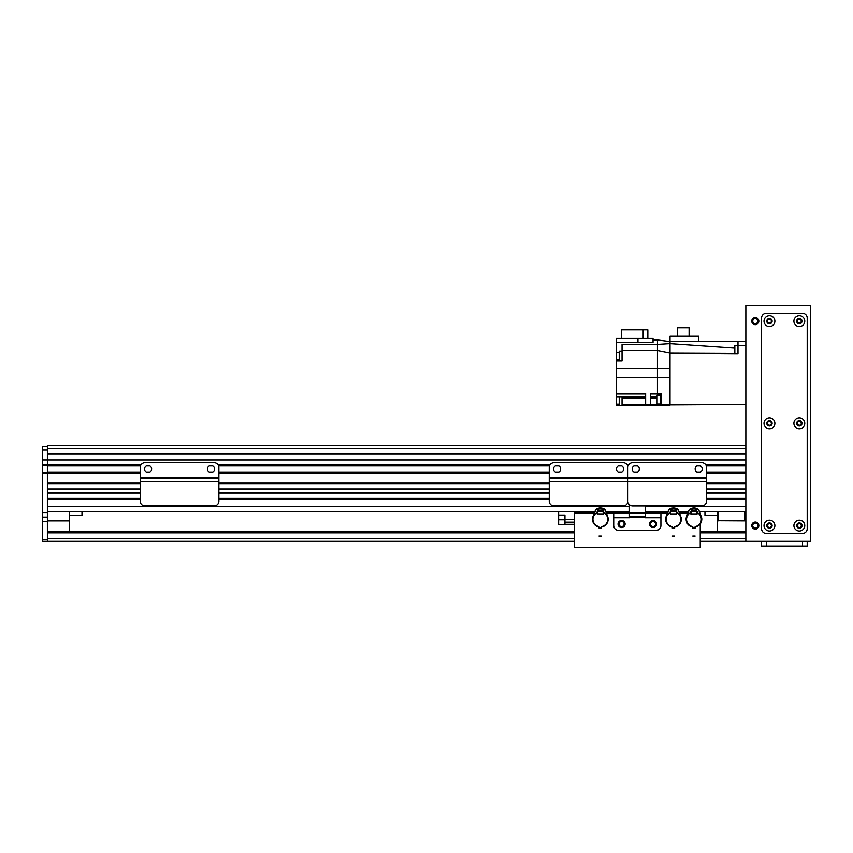 <?xml version="1.0" encoding="UTF-8"?>
<svg xmlns="http://www.w3.org/2000/svg" width="853" height="853" viewBox="0 0 853 853"><rect width="100%" height="100%" fill="white"/><g stroke="black" fill="none" stroke-linecap="round" stroke-linejoin="round"><path stroke-width="1.28" d="M745.853 448.401L47.373 448.401L47.373 445.373L745.853 445.373M705.676 464.65L745.853 464.65L745.853 459.927L47.373 459.927L47.373 454.137L745.853 454.137M706.561 483.129L745.853 483.129L745.853 473.298L706.561 473.298M706.561 492.576L745.853 492.576L745.853 489.43L706.561 489.43M645.167 506.735L745.853 506.735L745.853 498.866L706.561 498.866M140.223 483.129L47.373 483.129L47.373 472.519L42.65 472.519L42.65 465.439L140.649 465.439L47.373 465.439L47.373 459.927L47.373 464.65L141.108 464.65M218.453 465.439L549.673 465.439M627.477 465.439L628.33 465.439M706.135 465.439L745.853 465.439M629.439 506.735L47.373 506.735L47.373 498.866L140.223 498.866M140.223 492.576L47.373 492.576L47.373 489.43L140.223 489.43M47.373 511.448L594.957 511.448M605.811 511.448L629.439 511.448M645.167 511.448L668.059 511.448M678.913 511.448L688.51 511.448M699.364 511.448L745.853 511.448M47.373 498.397L140.223 498.397M218.88 498.397L549.247 498.397M706.561 498.397L745.853 498.397M47.373 493.045L140.223 493.045M218.88 493.045L549.247 493.045M706.561 493.045L745.853 493.045M47.373 488.95L140.223 488.95M218.88 488.95L549.247 488.95M706.561 488.95L745.853 488.95M47.373 483.608L140.223 483.608M218.88 483.608L549.247 483.608M706.561 483.608L745.853 483.608M42.65 465.439L42.65 464.65L47.373 464.65L47.373 472.519L140.223 472.519M218.88 472.519L549.247 472.519M706.561 472.519L745.853 472.519M629.439 504.709L629.439 513.026L660.904 513.026L660.904 525.608A4.723 4.723 0 0 1 656.181 530.331L618.425 530.331L656.181 530.331A4.723 4.723 0 0 0 660.904 525.608L660.904 517.739L645.167 517.739L645.167 505.946M613.702 513.026L613.702 525.608A4.723 4.723 0 0 0 618.425 530.331A4.723 4.723 0 0 1 613.702 525.608L613.702 517.739L629.439 517.739L629.439 513.026L606.366 513.026M649.496 524.041A3.54 3.54 0 0 1 654.805 520.97A3.54 3.54 0 0 1 654.805 527.101A3.54 3.54 0 0 1 649.496 524.041M618.03 524.041A3.54 3.54 0 0 1 623.34 520.97A3.54 3.54 0 0 1 623.34 527.101A3.54 3.54 0 0 1 618.03 524.041M645.167 516.332L629.439 516.332M549.247 467.401A4.723 4.723 0 0 1 553.97 462.678L623.18 462.678A4.723 4.723 0 0 1 627.904 467.401A4.723 4.723 0 0 1 632.627 462.678L701.838 462.678A4.723 4.723 0 0 1 706.561 467.401L706.561 477.627L627.904 477.627L627.904 467.401L627.904 477.627L549.247 477.627L549.247 467.401M706.561 481.561L627.904 481.561L627.904 501.223L627.904 478.416L706.561 478.416L706.561 501.223A4.723 4.723 0 0 1 701.838 505.946L632.627 505.946A4.723 4.723 0 0 1 627.904 501.223A4.723 4.723 180 0 1 623.18 505.946L553.97 505.946A4.723 4.723 180 0 1 549.247 501.223L549.247 477.627M560.656 468.979A3.54 3.54 0 0 1 555.346 472.04A3.54 3.54 0 0 1 555.346 465.909A3.54 3.54 0 0 1 560.656 468.979M623.575 468.979A3.54 3.54 0 0 1 618.265 472.04A3.54 3.54 0 0 1 618.265 465.909A3.54 3.54 0 0 1 623.575 468.979M549.247 481.561L627.904 481.561L627.904 478.416L549.247 478.416M627.904 478.416L627.904 477.627L627.904 478.416L706.561 478.416L706.561 477.627M42.65 541.335L47.373 541.335L47.373 539.768L42.65 539.768L42.65 541.335M47.373 448.401L47.373 454.137M140.223 473.298L47.373 473.298L47.373 472.519L42.65 472.519L42.65 473.298L47.373 473.298L47.373 539.768M42.65 539.768L42.65 473.298M42.65 464.65L42.65 446.482L47.373 446.482M47.373 459.927L42.65 459.927M42.65 451.514L42.65 454.297M47.373 450.021L42.65 450.021M718.322 520.735L745.223 520.884L718.322 520.735L718.322 511.448M745.064 511.448L745.064 520.735M745.223 520.884L745.853 520.884M717.533 511.448L717.533 520.884L718.162 520.884M717.533 531.59L717.533 520.884M47.373 520.884L69.392 520.884L47.373 520.735M69.392 520.884L69.392 531.59M69.392 511.448L69.392 520.735M717.533 515.383L704.951 515.383L704.951 511.448M52.843 541.335L67.067 541.335M726.148 541.335L745.853 541.335L745.853 305.363L810.35 305.363L810.35 541.335L700.228 541.335M47.373 541.335L574.378 541.335M47.373 531.59L574.378 531.59M700.228 531.59L745.853 531.59M696.613 510.851L697.85 513.037M690.034 513.037L691.261 510.851M696.997 508.804A12750.847 78.305 -18 0 0 697.21 508.687A3.54 3.54 -126.1 0 1 699.087 510.712L696.997 508.804L696.613 509.529A7.016 7.016 0 0 0 691.261 509.529L690.887 508.804L688.808 510.659A3.54 3.54 126.3 0 1 690.674 508.687A13100.267 85.481 17.8 0 0 690.887 508.804M696.688 513.89L697.178 512.674A7.389 7.389 0 0 1 695.12 526.61L695.12 528.103L692.753 528.103L692.753 527.047A7.816 7.816 0 0 1 686.121 519.317L688.936 510.787M686.665 516.555L686.58 516.523A7.869 7.869 0 0 0 686.068 519.317L686.548 519.317M701.326 519.317L701.752 519.317A7.816 7.816 0 0 1 695.12 527.047L695.12 528.103M697.082 511.31L697.082 512.536A7.474 7.474 0 0 0 696.688 512.365M691.186 512.365A7.474 7.474 0 0 0 690.791 512.536L690.791 511.31M701.806 519.317L701.635 517.696A7.869 7.869 0 0 1 701.806 519.317M696.613 511.107A12.582 12.582 0 0 0 691.261 511.107L691.261 511.917A11.803 11.803 0 0 1 696.613 511.917L696.613 509.529M691.261 509.529L691.261 511.107M698.959 510.83L701.561 517.718M691.261 508.655L691.261 508.676A7.805 7.805 0 0 1 696.613 508.676M699.087 510.712L701.635 517.696M697.21 508.687A8.018 8.018 0 0 0 690.674 508.687M686.58 516.523L688.808 510.659M692.753 528.103L692.753 526.61A7.389 7.389 0 0 1 690.695 512.674L691.186 513.89M697.178 512.674L697.178 513.89L690.695 513.89L690.695 512.674M696.688 513.261L696.688 511.32A8.455 8.455 0 0 0 696.613 511.299M691.261 511.299A8.455 8.455 0 0 0 691.186 511.32L691.186 513.261M676.162 510.851L677.399 513.037M669.584 513.037L670.81 510.851M676.546 508.804A12750.847 78.305 -18 0 0 676.76 508.687A3.54 3.54 -126.1 0 1 678.636 510.712L676.546 508.804L676.162 509.529A7.016 7.016 0 0 0 670.81 509.529L670.437 508.804L668.357 510.659A3.54 3.54 126.3 0 1 670.223 508.687A13100.267 85.481 17.8 0 0 670.437 508.804M676.237 513.89L676.728 512.674A7.389 7.389 0 0 1 674.67 526.61L674.67 528.103L672.303 528.103L672.303 527.047A7.816 7.816 0 0 1 665.671 519.317L668.485 510.787M666.214 516.555L666.129 516.523A7.869 7.869 0 0 0 665.617 519.317L666.086 519.317M680.875 519.317L681.302 519.317A7.816 7.816 0 0 1 674.67 527.047L674.67 528.103M676.632 511.31L676.632 512.536A7.474 7.474 0 0 0 676.237 512.365M670.735 512.365A7.474 7.474 0 0 0 670.341 512.536L670.341 511.31M681.355 519.317L681.184 517.696A7.869 7.869 0 0 1 681.355 519.317M676.162 511.107A12.582 12.582 0 0 0 670.81 511.107L670.81 511.917A11.803 11.803 0 0 1 676.162 511.917L676.162 509.529M670.81 509.529L670.81 511.107M678.508 510.83L681.11 517.718M670.81 508.655L670.81 508.676A7.805 7.805 0 0 1 676.162 508.676M678.636 510.712L681.184 517.696M676.76 508.687A8.018 8.018 0 0 0 670.223 508.687M666.129 516.523L668.357 510.659M672.303 528.103L672.303 526.61A7.389 7.389 0 0 1 670.245 512.674L670.735 513.89M676.728 512.674L676.728 513.89L670.245 513.89L670.245 512.674M676.237 513.261L676.237 511.32A8.455 8.455 0 0 0 676.162 511.299M670.81 511.299A8.455 8.455 0 0 0 670.735 511.32L670.735 513.261M603.082 510.872L604.297 513.079M596.482 513.005L597.74 510.83M603.487 508.836A12750.847 78.305 -17.5 0 0 603.7 508.719A3.54 3.54 -125.6 0 1 605.566 510.755L603.487 508.836L603.092 509.55A7.016 7.016 0 0 0 597.75 509.497L597.377 508.772L595.277 510.616A3.54 3.54 126.8 0 1 597.175 508.655A13100.267 85.481 18.3 0 0 597.377 508.772M603.135 513.911L603.636 512.696A7.389 7.389 0 0 1 601.45 526.621L601.429 528.114L599.073 528.092L599.083 527.037A7.816 7.816 0 0 1 592.515 519.242L595.415 510.744M593.08 516.491L593.006 516.46A7.869 7.869 0 0 0 592.472 519.242L592.942 519.253M607.731 519.381L608.146 519.392A7.816 7.816 0 0 1 601.44 527.058L601.429 528.114M603.551 511.331L603.54 512.568A7.474 7.474 0 0 0 603.146 512.397M597.644 512.344A7.474 7.474 0 0 0 597.249 512.514L597.26 511.278M608.2 519.392L608.05 517.76A7.869 7.869 0 0 1 608.2 519.392M603.082 511.128A12.582 12.582 0 0 0 597.729 511.086L597.729 511.896A11.803 11.803 0 0 1 603.071 511.939L603.092 509.55M597.75 509.497L597.729 511.086M605.438 510.872L607.976 517.782M597.761 508.633L597.761 508.655A7.805 7.805 0 0 1 603.103 508.708M605.566 510.755L608.05 517.76M603.7 508.719A8.018 8.018 0 0 0 597.175 508.655M593.006 516.46L595.277 510.616M599.073 528.092L599.083 526.6A7.389 7.389 0 0 1 597.153 512.642L597.633 513.869M603.636 512.696L603.625 513.922L597.143 513.858L597.153 512.642M603.146 513.282L603.156 511.342A8.455 8.455 0 0 0 603.082 511.32M597.729 511.267A8.455 8.455 0 0 0 597.654 511.299L597.633 513.229M81.984 511.448L81.984 515.383L69.392 515.383M737.984 350.967L737.984 353.483L670.021 353.185L737.984 353.654L737.984 341.552L670.021 341.552L670.021 343.578L670.021 341.552L657.439 339.974L657.439 368.517L616.218 368.517L616.218 377.506L657.439 377.506L657.439 393.468L650.359 393.468L650.359 404.951L645.636 404.951L645.636 393.468L616.218 393.468L616.218 397.082L622.04 397.082L616.218 397.082L616.218 405.26L619.214 405.26M745.853 404.471L657.439 404.951L670.021 404.471L661.374 404.802L661.374 393.468L657.439 393.468M619.214 404.951L616.218 404.951M645.636 396.976L622.04 396.976L622.04 405.58L670.021 405.1L670.021 368.517L670.021 377.506L657.439 377.506L657.439 368.517L670.021 368.517L670.021 343.578L657.439 344.367L622.04 344.367L622.04 360.904L616.218 360.904L616.218 368.517M622.04 404.951L645.636 404.951M616.218 393.468L616.218 377.506M616.218 342.341L637.959 342.341L637.959 338.406L616.218 338.406L616.218 360.904M737.984 353.654L670.021 353.185L657.439 350.679L622.04 350.679M745.853 341.552L737.984 341.552M653.035 339.974L657.439 339.974M622.04 351.308L619.214 351.308L619.214 360.744L622.04 360.744M619.214 352.481L616.538 352.481L616.538 359.561L619.214 359.561M637.959 338.406L653.035 338.406L653.035 342.341L637.959 342.341M647.843 338.406L647.843 329.748L643.162 329.748L643.162 338.406M643.162 329.748L621.41 329.748L621.41 338.406M670.021 341.552L670.021 336.199L698.81 336.199L698.81 341.552M677.378 336.199L677.378 327.701L689.096 327.701L689.096 336.199M734.838 353.195L734.838 348.024L670.021 343.588M734.838 348.706L734.838 345.636L737.984 345.7M734.838 351.735L734.838 353.462M661.374 404.802L650.359 404.951M661.374 394.96L660.275 394.96L660.275 404.237L661.374 404.237M660.275 395.195L657.13 395.195L657.13 404.002L660.275 404.002M619.214 397.082L619.214 405.324L622.04 405.324M616.538 397.082L616.538 404.141L619.214 404.141M619.022 524.041A2.548 2.548 0 0 0 622.85 526.248A2.548 2.548 0 0 0 622.85 521.823A2.548 2.548 0 0 0 619.022 524.041M650.487 524.041A2.548 2.548 0 0 0 654.304 526.248A2.548 2.548 0 0 0 654.304 521.823A2.548 2.548 0 0 0 650.487 524.041M700.228 511.448L699.929 513.026M687.913 513.026L679.478 513.026M667.462 513.026L660.904 513.026M594.338 513.026L574.378 513.026L574.378 511.448M700.228 523.955L700.228 547.637L574.378 547.637L574.378 513.026M700.228 513.026L700.228 513.837M564.942 519.253L564.942 524.51L558.64 524.51L558.64 515.073L564.942 515.073L564.942 519.253L574.378 519.253M564.942 524.51L574.378 524.51M558.64 515.073L558.64 511.448M682.176 478.416L674.307 478.416M660.158 478.416L652.289 478.416M648.717 478.416L644.847 478.416M636.135 478.416L632.265 478.416M702.2 478.416L698.33 478.416M689.619 478.416L685.748 478.416M639.313 468.979A3.54 3.54 0 0 1 634.003 472.04A3.54 3.54 0 0 1 634.003 465.909A3.54 3.54 0 0 1 639.313 468.979M702.232 468.979A3.54 3.54 0 0 1 696.922 472.04A3.54 3.54 0 0 1 696.922 465.909A3.54 3.54 0 0 1 702.232 468.979M194.495 478.416L186.636 478.416M172.477 478.416L164.608 478.416M161.036 478.416L157.165 478.416M148.454 478.416L144.583 478.416M214.529 478.416L210.659 478.416M201.937 478.416L198.067 478.416M140.223 467.401A4.723 4.723 0 0 1 144.946 462.678L214.167 462.678A4.723 4.723 0 0 1 218.88 467.401L218.88 477.627L140.223 477.627L140.223 467.401M218.88 477.627L218.88 478.416L140.223 478.416L218.88 478.416L218.88 501.223A4.723 4.723 0 0 1 214.167 505.946L144.946 505.946A4.723 4.723 0 0 1 140.223 501.223L140.223 477.627M151.631 468.979A3.54 3.54 0 0 1 146.321 472.04A3.54 3.54 0 0 1 146.321 465.909A3.54 3.54 0 0 1 151.631 468.979M214.561 468.979A3.54 3.54 0 0 1 209.252 472.04A3.54 3.54 0 0 1 209.252 465.909A3.54 3.54 0 0 1 214.561 468.979M755.289 523.06A2.548 2.548 0 0 1 757.496 526.887A2.548 2.548 0 0 1 753.082 526.887A2.548 2.548 0 0 1 755.289 523.06M755.289 318.553A2.548 2.548 0 0 1 757.496 322.37A2.548 2.548 0 0 1 753.082 322.37A2.548 2.548 0 0 1 755.289 318.553M761.58 541.335L761.58 546.059L807.205 546.059L807.205 541.335L807.205 546.059M769.449 523.678A1.93 1.93 0 0 1 771.123 526.578A1.93 1.93 0 0 1 767.775 526.578A1.93 1.93 0 0 1 769.449 523.678M769.449 319.161A1.93 1.93 0 0 1 771.123 322.061A1.93 1.93 0 0 1 767.775 322.061A1.93 1.93 0 0 1 769.449 319.161M769.449 421.425A1.93 1.93 0 0 1 771.123 424.325A1.93 1.93 0 0 1 767.775 424.325A1.93 1.93 0 0 1 769.449 421.425M799.336 421.425A1.93 1.93 0 0 1 801.01 424.325A1.93 1.93 0 0 1 797.662 424.325A1.93 1.93 0 0 1 799.336 421.425M799.336 319.161A1.93 1.93 0 0 1 801.01 322.061A1.93 1.93 0 0 1 797.662 322.061A1.93 1.93 0 0 1 799.336 319.161M799.336 523.678A1.93 1.93 0 0 1 801.01 526.578A1.93 1.93 0 0 1 797.662 526.578A1.93 1.93 0 0 1 799.336 523.678M755.289 317.561A3.54 3.54 0 0 1 758.36 322.871A3.54 3.54 0 0 1 752.229 322.871A3.54 3.54 0 0 1 755.289 317.561M755.289 522.068A3.54 3.54 0 0 1 758.36 527.378A3.54 3.54 0 0 1 752.229 527.378A3.54 3.54 0 0 1 755.289 522.068M769.449 426.031A2.676 2.676 0 0 0 771.762 422.022A2.676 2.676 0 0 0 767.135 422.022A2.676 2.676 0 0 0 769.449 426.031M769.449 428.782A5.427 5.427 0 0 1 764.746 420.636A5.427 5.427 0 0 1 774.151 420.636A5.427 5.427 0 0 1 769.449 428.782M799.336 323.777A2.676 2.676 0 0 0 801.649 319.758A2.676 2.676 0 0 0 797.022 319.758A2.676 2.676 0 0 0 799.336 323.777M799.336 326.528A5.427 5.427 0 0 1 794.633 318.382A5.427 5.427 0 0 1 804.038 318.382A5.427 5.427 0 0 1 799.336 326.528M769.449 528.284A2.676 2.676 0 0 0 771.762 524.275A2.676 2.676 0 0 0 767.135 524.275A2.676 2.676 0 0 0 769.449 528.284M769.449 531.035A5.427 5.427 0 0 1 764.746 522.9A5.427 5.427 0 0 1 774.151 522.9A5.427 5.427 0 0 1 769.449 531.035M769.449 323.777A2.676 2.676 0 0 0 771.762 319.758A2.676 2.676 0 0 0 767.135 319.758A2.676 2.676 0 0 0 769.449 323.777M769.449 326.528A5.427 5.427 0 0 1 764.746 318.382A5.427 5.427 0 0 1 774.151 318.382A5.427 5.427 0 0 1 769.449 326.528M799.336 528.284A2.676 2.676 0 0 0 801.649 524.275A2.676 2.676 0 0 0 797.022 524.275A2.676 2.676 0 0 0 799.336 528.284M799.336 531.035A5.427 5.427 0 0 1 794.633 522.9A5.427 5.427 0 0 1 804.038 522.9A5.427 5.427 0 0 1 799.336 531.035M799.336 426.031A2.676 2.676 0 0 0 801.649 422.022A2.676 2.676 0 0 0 797.022 422.022A2.676 2.676 0 0 0 799.336 426.031M799.336 428.782A5.427 5.427 0 0 1 794.633 420.636A5.427 5.427 0 0 1 804.038 420.636A5.427 5.427 0 0 1 799.336 428.782M761.58 528.753A4.723 4.723 0 0 0 766.303 533.477L802.481 533.477A4.723 4.723 0 0 0 807.205 528.753L807.205 317.956A4.723 4.723 0 0 0 802.481 313.232L766.303 313.232A4.723 4.723 0 0 0 761.58 317.956L761.58 528.753M47.373 465.439L140.649 465.439M217.995 464.65L550.132 464.65M627.019 464.65L628.789 464.65M47.373 453.935L745.853 453.935M218.88 498.866L549.247 498.866M218.88 492.576L549.247 492.576M218.88 489.43L549.247 489.43M218.88 483.129L549.247 483.129M218.88 473.298L549.247 473.298M47.373 472.05L140.223 472.05M146.332 472.05L149.84 472.05M209.262 472.05L212.77 472.05M218.88 472.05L549.247 472.05M555.356 472.05L558.864 472.05M618.286 472.05L621.794 472.05M634.014 472.05L637.522 472.05M696.944 472.05L700.452 472.05M706.561 472.05L745.853 472.05M47.373 465.898L140.468 465.898M146.332 465.898L149.84 465.898M209.262 465.898L212.77 465.898M218.635 465.898L549.492 465.898M555.356 465.898L558.864 465.898M618.286 465.898L621.794 465.898M634.014 465.898L637.522 465.898M696.944 465.898L700.452 465.898M706.316 465.898L745.853 465.898M645.167 517.11L629.439 517.11M47.373 521.695L42.65 521.695M42.65 512.546L47.373 512.546M47.373 517.121L42.65 517.121M47.373 538.765L574.378 538.765M700.228 538.765L745.853 538.765M47.373 532.826L574.378 532.826M700.228 532.826L745.853 532.826M616.218 394.001L645.636 394.001M622.04 398.159L645.636 398.159M745.853 345.486L737.984 345.486M661.374 394.001L650.359 394.001M657.13 396.976L650.359 396.976M650.359 398.159L657.13 398.159M558.64 519.786L564.942 519.786M564.942 522.175L574.378 522.175M574.378 522.825L564.942 522.825M218.88 481.561L140.223 481.561M766.303 541.335L766.303 546.059M802.481 541.335L802.481 546.059M692.753 536.079L695.12 536.079M672.303 536.079L674.67 536.079M598.998 536.068L601.365 536.089"/></g></svg>
